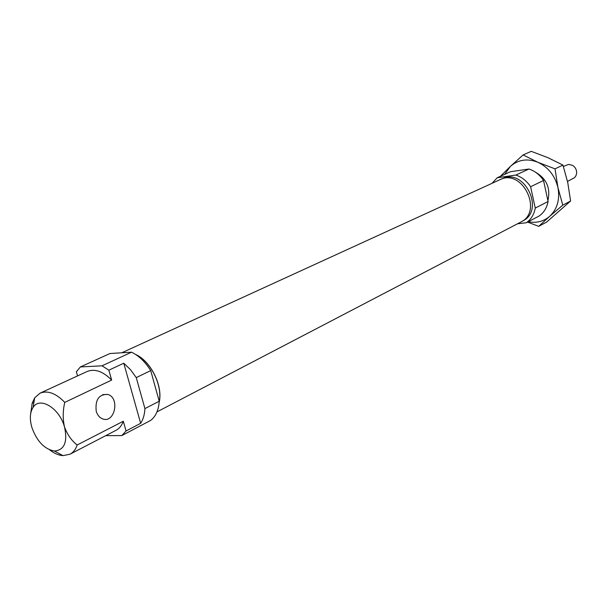 <?xml version="1.0" encoding="UTF-8"?>
<svg xmlns="http://www.w3.org/2000/svg" width="607" height="607" viewBox="0 0 607 607"><rect width="100%" height="100%" fill="white"/><g stroke="black" fill="none" stroke-linecap="round" stroke-linejoin="round"><path stroke-width="0.91" d="M522.27 221.183L522.642 220.986C545.389 210.576 524.205 167.282 502.027 178.845L501.64 179.027M526.33 222.746L539.191 215.978C543.925 212.609 546.884 207.784 548.083 201.501L543.538 180.476L530.601 186.736L535.26 208.087C534.069 214.461 531.095 219.347 526.33 222.746L517.483 223.793M530.601 186.736C526.762 180.977 521.838 177.085 515.851 175.059L497.209 177.752L492.072 183.299M543.538 180.476C539.752 174.816 534.888 170.992 528.963 169.012L510.487 171.728L497.209 177.752M528.963 169.012L515.851 175.059M548.083 201.501L535.26 208.087M156.993 411.872L520.723 222.101C543.576 211.631 522.255 168.063 499.963 179.687L121.779 352.788M159.125 402.562C163.283 386.356 150.931 361.119 135.589 354.458M128.638 352.363L122.348 352.75M49.645 449.855C54.167 453.399 58.621 455.326 63.007 455.629L69.964 454.226L116.005 430.317C119.351 428.55 121.779 425.522 123.304 421.243L126.059 430.978L140.649 423.329L123.775 363.214L108.85 370.187L111.65 380.065L64.767 402.388C55.943 393.275 47.71 390.195 40.077 393.154L34.698 397.782L32.156 403.298L30.669 413.708M64.767 402.388C62.794 410.658 62.711 418.853 64.509 426.971C59.554 408.23 39.812 396.181 33.089 407.365C29.94 412.35 29.523 418.989 31.83 427.298C36.822 441.259 44.364 449.165 54.455 451.024C64.41 450.068 67.764 442.048 64.509 426.971C67.347 434.642 71.558 440.652 77.157 445.007L123.304 421.243M96.225 411.25C97.408 415.089 99.518 417.616 102.553 418.845C114.685 423.861 120.216 397.805 107.826 394.451C98.911 394.148 95.041 399.755 96.225 411.25M140.649 423.329C143.206 419.391 144.633 414.475 144.921 408.587L136.256 377.6L130.459 369.633L123.775 363.214M144.921 408.587L159.216 401.242C158.67 410.006 155.802 416.402 150.627 420.431L121.825 435.583L126.059 430.978M159.216 401.242L150.718 370.604C145.339 361.969 138.957 355.831 131.575 352.189L109.988 353.509L80.359 366.954L76.368 371.795L77.552 375.915M111.65 380.065C103.008 371.347 94.859 368.487 87.211 371.469L40.077 393.154M108.85 370.187L102.022 365.809L80.359 366.954M150.718 370.604L136.256 377.6M131.575 352.189L102.022 365.809M105.755 435.644L121.825 435.583M33.909 402.479L32.156 403.298M69.964 454.226C73.295 452.458 75.693 449.385 77.157 445.007M159.186 401.713C162.737 385.817 151.029 361.878 136.294 354.928M127.842 352.417L123.145 352.705M567.507 181.455L574.609 177.608L575.929 175.787L576.597 173.541C576.84 170.043 575.504 167.32 572.598 165.37L568.607 164.391L563.395 166.439M523.113 154.929L531.254 151.34L548 157.714L562.947 165.081L567.757 182.601L570.603 201L562.795 205.128L557.932 187.533L555.026 168.86L537.954 162.312L523.113 154.929L510.35 166.447C518.211 159.558 527.415 158.184 537.954 162.312C548.326 167.282 554.988 175.689 557.932 187.533C560.071 199.468 557.309 209.074 549.646 216.358L562.795 205.128M562.947 165.081L555.026 168.86M570.603 201L546.604 222.086L538.697 226.35L549.646 216.358C543.508 221.517 536.383 223.308 528.257 221.737M535.253 172.054C546.55 178.564 550.761 188.094 547.893 200.629M504.69 174.353L510.35 166.447L500.396 176.311M527.582 222.086L538.697 226.35M33.089 407.365L34.698 397.782M102.697 394.618L107.826 394.451M54.455 451.024L63.007 455.629"/></g></svg>
